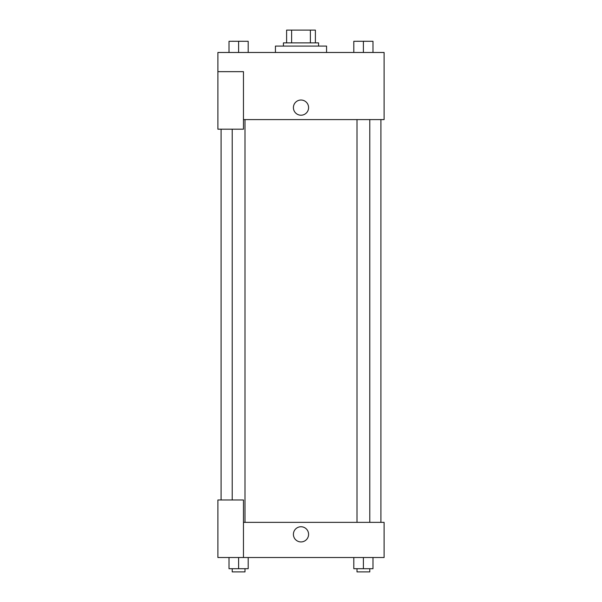 <?xml version="1.0" encoding="UTF-8"?>
<svg xmlns="http://www.w3.org/2000/svg" width="602" height="602" viewBox="0 0 602 602"><rect width="100%" height="100%" fill="white"/><g stroke="black" fill="none" stroke-linecap="round" stroke-linejoin="round"><path stroke-width="0.9" d="M291.624 42.885L291.624 30.1L286.612 30.1L286.612 42.885L286.612 30.1M291.624 30.1L315.388 30.1L315.388 42.885M310.376 42.885L310.376 30.1M283.422 46.083L283.422 42.885L318.578 42.885L318.578 46.083M326.57 52.472L326.57 46.083L275.43 46.083L275.43 52.472M217.894 71.653L217.894 129.189L243.464 129.189L243.464 71.653L217.894 71.653L217.894 52.472L384.106 52.472L384.106 119.602L243.464 119.602M293.407 107.615A7.593 7.593 0 0 1 304.793 101.038A7.593 7.593 0 0 1 304.793 114.192A7.593 7.593 0 0 1 293.407 107.615M243.464 522.355L384.106 522.355L384.106 557.512L217.894 557.512L217.894 499.976L243.464 499.976L243.464 557.512M293.407 534.343A7.593 7.593 0 0 1 304.793 527.766A7.593 7.593 0 0 1 304.793 540.912A7.593 7.593 0 0 1 293.407 534.343M353.803 557.512L353.803 568.702L372.984 568.702L372.984 557.512L372.984 568.702M363.397 568.702L363.397 557.512M369.786 568.702L369.786 571.9L357.001 571.9L357.001 568.702M229.016 557.512L229.016 568.702L248.197 568.702L248.197 557.512L248.197 568.702M238.603 568.702L238.603 557.512M244.999 568.702L244.999 571.9L232.214 571.9L232.214 568.702M353.803 52.472L353.803 41.29L372.984 41.29L372.984 52.472L372.984 41.29M363.397 52.472L363.397 41.29L357.001 41.26M369.786 41.29L363.397 41.26M229.016 52.472L229.016 41.29L248.197 41.29L248.197 52.472L248.197 41.29M238.603 52.472L238.603 41.29L232.214 41.26M244.999 41.29L238.603 41.26M380.908 522.355L380.908 119.602M221.092 499.976L221.092 129.189M357.001 119.602L357.001 522.355M369.786 119.602L369.786 522.355M244.999 522.355L244.999 119.602M232.214 499.976L232.214 129.189"/></g></svg>

